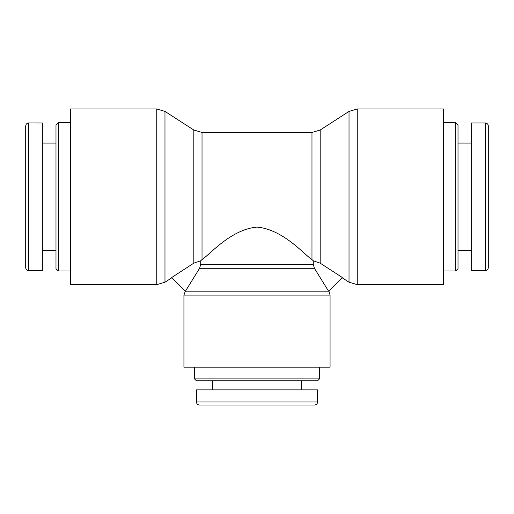 <?xml version="1.0" encoding="UTF-8"?>
<svg xmlns="http://www.w3.org/2000/svg" width="514" height="514" viewBox="0 0 514 514"><rect width="100%" height="100%" fill="white"/><g stroke="black" fill="none" stroke-linecap="round" stroke-linejoin="round"><path stroke-width="0.77" d="M320.183 263.155L342.273 277.496L328.574 291.194L314.407 268.289L313.277 264.324L313.277 260.771L320.183 263.155L320.183 130.029L349.025 111.403L357.243 108.981L443.627 108.981L443.627 284.634L357.243 284.634L357.243 108.981M193.817 263.155L200.723 260.771L200.723 264.324L199.593 268.289L185.425 291.194L171.727 277.496L193.817 263.155L193.817 130.029L202.028 132.451L202.028 259.57L200.723 260.771L202.028 259.57C209.77 254.629 230.702 229.482 257 227.092C283.298 229.482 304.23 254.629 311.972 259.57L313.27 260.765M171.939 277.714L164.975 282.212L156.757 284.634L70.373 284.634L70.373 108.981L156.757 108.981L156.757 284.634M183.935 295.1L183.935 367.163L330.065 367.163L330.065 295.1L183.935 295.1L185.368 291.142M194.536 378.895L196.432 380.79L317.568 380.79L319.464 378.895L194.536 378.895L194.536 367.163M319.464 378.895L319.464 367.163M199.464 405.019L314.542 405.019A3.026 3.026 0 0 0 317.568 401.987L196.432 401.987C196.618 403.824 197.627 404.833 199.464 405.019M314.542 405.019C316.38 404.833 317.389 403.824 317.568 401.987L317.568 389.875L196.432 389.875L196.432 401.987M301.294 380.79L301.294 389.875M455.745 271.007L458.013 268.738L458.013 124.883L455.745 122.608L455.745 271.007L443.627 271.007M455.745 122.608L443.627 122.608M485.274 270.627L471.646 270.627L471.646 122.987L485.274 122.987A3.026 3.026 0 0 1 488.3 126.014L488.3 267.608C488.12 269.452 487.111 270.46 485.274 270.647L485.274 122.987C487.111 123.174 488.12 124.176 488.3 126.014M458.013 143.053L471.646 143.053M58.255 122.608L55.987 124.883L55.987 268.738L58.255 271.007L58.255 122.608L70.373 122.608M58.255 271.007L70.373 271.007M25.7 267.601C25.88 269.439 26.889 270.448 28.726 270.627A3.026 3.026 0 0 1 25.7 267.601L25.7 126.007C25.88 124.17 26.889 123.154 28.726 122.974L42.354 122.987L42.354 270.627L28.726 270.627L28.726 122.974M55.987 250.562L42.354 250.562M320.183 130.029L311.972 132.451L311.972 259.57M313.277 264.324L200.723 264.324M199.593 268.289L314.407 268.289M328.542 291.142L185.458 291.142M164.975 282.212L164.975 111.403L156.757 108.981M349.025 111.403L349.025 282.212L357.243 284.634M328.941 291.142L330.065 295.1M193.817 130.029L164.975 111.403M202.028 132.451L311.972 132.451M342.061 277.714L349.025 282.212M212.706 380.79L212.706 389.875M458.013 250.562L471.646 250.562M55.987 143.053L42.354 143.053"/></g></svg>
